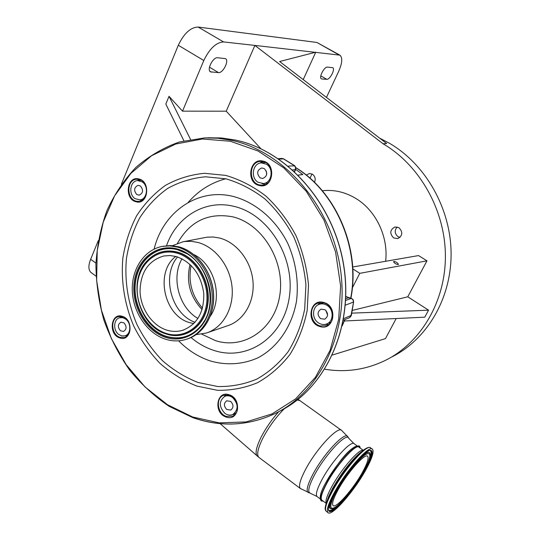 <?xml version="1.0" encoding="UTF-8"?>
<svg xmlns="http://www.w3.org/2000/svg" width="540" height="540" viewBox="0 0 540 540"><rect width="100%" height="100%" fill="white"/><g stroke="black" fill="none" stroke-linecap="round" stroke-linejoin="round"><path stroke-width="0.81" d="M363.272 450.279L359.12 447.309C356.427 442.915 336.575 464.866 326.68 483.611C321.941 492.568 320.294 498.042 321.719 500.033L322.097 500.31M366.032 469.469C354.395 490.995 331.297 517.435 327.881 512.521C326.288 510.239 328.34 503.766 334.031 493.108C346.005 470.664 369.583 444.204 372.533 449.3C374.173 451.777 372.006 458.501 366.032 469.469M337.81 490.313C347.085 472.966 365.351 452.419 367.679 456.361C368.948 458.271 367.274 463.469 362.657 471.96C353.592 488.761 335.617 509.288 332.998 505.46C331.763 503.671 333.362 498.623 337.81 490.313M360.248 448.112L359.876 446.762C357.75 441.139 336.717 464.069 326.241 483.921C321.131 493.621 319.511 499.325 321.381 501.032L323.197 501.14M298.188 175.088L302.846 174.555L295.704 169.412M298.256 175.156L302.846 174.555M329.009 323.001L330.095 323.264M125.402 335.691L127.035 335.961M141.136 180.245L137.578 180.596C130.059 180.846 128.216 194.481 135.095 198.646L139.826 199.881C147.231 199.49 148.972 185.922 142.101 181.818L137.578 180.596M262.589 161.541L262.001 162.83M318.425 322.859C321.084 324.581 323.798 324.959 326.565 323.993C333.653 321.719 334.091 309.663 327.206 305.478C324.655 303.845 322.049 303.446 319.39 304.283C312.093 306.369 311.479 318.573 318.425 322.859M224.856 413.33C227.516 415.199 230.162 415.577 232.801 414.477C238.606 409.658 238.525 404.001 232.551 397.507C229.959 395.712 227.387 395.314 224.822 396.32C218.855 401.058 218.869 406.728 224.856 413.33M118.861 334.577L121.831 335.954L124.868 335.86C131.038 334.442 131.544 322.994 125.584 319.019L122.702 317.682L119.758 317.729C113.481 319.046 112.894 330.541 118.861 334.577M258.046 182.243L263.385 183.526C271.843 183.074 274.097 168.494 266.335 164.16L261.313 162.884C252.686 163.114 250.25 177.822 258.046 182.243M343.359 320.213L349.495 317.689L350.818 316.481L353.632 301.833L353.18 299.72L351.743 298.539L348.536 297.749L345.728 298.789M343.629 318.674L351.378 315.34L353.619 301.894M260.071 177.835L262.75 178.49C267.415 176.202 267.928 172.915 264.296 168.615L261.691 167.96C256.973 170.201 256.433 173.495 260.071 177.835M266.274 170.964L266.666 174.602M136.802 194.542L139.192 195.176C143.235 193.057 143.633 189.992 140.38 185.963L138.044 185.335C133.967 187.421 133.556 190.492 136.802 194.542M120.501 330.784L123.545 331.439C126.772 329.238 126.9 326.369 123.93 322.846L120.933 322.191C117.673 324.371 117.531 327.233 120.501 330.784M226.732 409.469L230.756 410.062C233.739 407.612 233.705 404.73 230.654 401.402L226.685 400.802C223.661 403.232 223.681 406.12 226.732 409.469M320.564 318.62L324.675 319.207C328.381 316.562 328.502 313.409 325.046 309.757L321.017 309.157C317.25 311.769 317.101 314.921 320.564 318.62M325.816 310.379L327.591 315.016M320.2 302.603L317.574 305.161M323.959 302.926L318.215 303.041C308.246 305.809 309.845 323.48 320.26 325.944L326.471 325.735C336.157 322.663 334.26 305.228 323.959 302.926M323.811 302.508C309.602 297.999 305.681 323.008 319.95 326.538C334.145 331.324 338.317 305.951 323.811 302.508M262.69 161.501L259.794 163.161M261.974 183.56L265.154 184.579M263.101 161.588L260.442 161.393C248.758 161.71 248.171 182.932 259.733 184.984L262.832 185.166C274.293 184.505 274.583 163.478 263.101 161.588M262.926 161.096C249.278 157.538 245.7 182.959 259.403 185.524C273.044 189.358 276.851 163.566 262.926 161.096M139.172 179.449L137.403 180.617M139.745 199.894L141.743 200.637M139.036 179.415L136.58 179.226C126.401 179.57 126.293 199.253 136.418 201.245L139.172 201.434C149.209 200.867 149.121 181.278 139.036 179.415M138.8 178.97C126.765 175.527 123.998 199.253 136.073 201.757C148.108 205.436 151.065 181.386 138.8 178.97M121.176 316.426L119.9 317.689M125.165 335.765L126.92 336.137M122.594 316.73L118.544 316.602C109.998 318.344 111.287 335.023 120.116 337.379L124.43 337.473C132.833 335.57 131.382 318.958 122.594 316.73M122.357 316.359C110.747 312.221 108.128 334.672 119.779 337.912C131.389 342.272 134.183 319.538 122.357 316.359M225.821 394.706L224.329 396.556M229.46 395.145L223.486 395.3C215.298 398.264 217.445 413.809 226.388 416.421L232.673 416.198C240.678 413.046 238.329 397.622 229.46 395.145M229.264 394.801C216.459 389.988 213.206 413.12 226.071 417.008C238.869 422.057 242.325 398.628 229.264 394.801M232.571 414.578L234.927 414.619M324.965 324.419L328.631 324.567M325.715 482.895C334.976 465.358 353.464 444.292 357.534 446.269M352.809 268.846L359.768 273.348L352.37 287.82M183.884 140.764L165.827 104.065L169.034 96.316L182.513 111.152L226.233 111.186L260.888 148.716M324.817 369.218C345.964 372.728 366.309 369.704 385.857 360.139C421.092 342.454 445.621 301.205 445.399 255.677C445.156 210.175 419.762 165.267 383.062 143.762L254.887 45.421L223.58 41.931C216.196 42.37 209.601 48.566 203.803 60.514L182.513 111.152M339.748 55.06L316.879 42.458L198.14 27.047C190.573 27.324 183.958 33.392 178.301 45.252L121.372 184.262M98.28 240.651L90.646 259.295C88.229 265.599 88.331 269.987 90.95 272.457L91.409 272.788M359.768 273.348L426.964 260.834L418.541 255.575L352.701 266.996M332.465 355.01L385.459 338.621L396.178 318.533M344.331 320.996L424.757 317.169L428.564 310.176L407.774 296.798L352.195 310.439M351.743 313.146L428.564 310.176M426.964 260.834L407.774 296.798M394.943 263.365C396.812 264.425 398.014 264.728 398.547 264.29L397.089 262.649C395.226 261.59 394.025 261.286 393.491 261.725L394.943 263.365M190.499 139.374L169.034 96.316M218.518 72.61C223.027 73.265 229.365 60.676 225.531 58.644L217.6 57.746C213.017 56.95 206.53 69.788 210.458 71.847L218.518 72.61L209.486 67.19M326.471 97.409L338.749 71.199C342.313 63.018 342.697 57.665 339.91 55.154L254.887 45.421L226.233 111.186M385.641 261.279C388.55 236.885 375.988 210.566 355.907 198.504C345.168 192.038 333.97 189.459 322.319 190.755M314.483 182.345C315.839 179.044 315.158 176.33 312.437 174.197L309.413 173.488L306.322 175.115M398.925 227.671L394.882 226.982C389.907 229.844 389.488 233.496 393.626 237.924L397.818 238.599C402.692 235.669 403.056 232.031 398.925 227.671M399.951 237.445L398.054 236.702C394.598 233.658 394.295 230.411 397.15 226.955M309.987 178.193L312.005 173.961M322.4 190.843L323.372 190.64M392.148 356.778C427.019 339.269 451.292 298.539 451.103 253.651C450.9 208.778 425.831 164.518 389.543 143.316L379.647 138.152M303.217 79.596L315.752 52.198L279.625 61.52L386.647 143.512L383.062 143.762M321.941 79.009L326.768 79.306C329.926 79.812 335.502 68.999 332.748 67.682L327.463 67.115C324.27 66.515 318.593 77.517 321.394 78.84L321.044 78.489M196.189 334.618L206.375 333.038C222.824 327.807 234.029 308.32 232.072 287.267C230.209 266.213 215.399 247.016 197.876 242.44L191.45 241.34L185.072 241.468L182.986 241.778L172.429 245.687M210.344 316.143C223.31 297.601 214.367 264.175 193.894 254.603M165.55 339.215C172.571 341.415 179.462 341.462 186.226 339.343C202.804 334.098 214.07 314.294 212.044 292.842C210.114 271.391 195.129 251.788 177.451 247.084L169.871 245.882L162.398 246.382C144.234 249.696 131.402 269.136 132.286 290.804C133.056 312.471 147.299 333.423 165.55 339.215M166.725 330.102C172.179 331.783 177.538 331.837 182.79 330.264C197.222 324.493 204.215 312.167 203.756 293.288C200.941 274.374 191.768 262.116 176.229 256.52L169.945 255.521L163.755 255.987C148.27 260.631 140.366 272.511 140.049 291.634C140.758 308.927 152.192 325.559 166.725 330.102M175.838 256.412C154.609 271.991 163.978 316.028 189.878 322.704L193.793 323.609M360.848 452.237L358.911 453.782C349.731 462.247 340.902 473.897 332.431 488.72L328.644 496.503L327.098 500.904L328.644 496.503L327.503 499.912L331.79 491.103C339.538 476.719 353.308 458.602 361.807 451.474L363.737 449.921M326.234 503.294C325.215 501.032 326.97 495.659 331.493 487.175C340.794 469.679 359.168 448.531 363.19 450.34M325.586 505.555L327.503 499.912C323.723 509.807 325.485 509.99 326.066 511.157C324.452 508.862 326.491 502.382 332.168 491.724C344.115 469.287 367.72 442.874 370.71 448.004L372.141 449.024M326.498 511.481L327.881 512.521M365.452 469.901C370.548 461.201 376.92 445.19 366.485 451.933C354.935 460.526 338.951 484.144 334.692 492.622C329.164 502.092 323.804 517.455 334.962 509.233C346.829 499.581 361.233 478.008 365.452 469.901M370.103 450.455L370.346 450.509C372.789 452.048 370.933 458.487 364.79 469.841C356.873 484.292 342.968 502.308 334.888 508.397C331.324 511.11 329.184 511.576 328.462 509.78L328.462 507.87C327.942 507.296 330.041 502.193 334.746 492.568M338.276 504.907L334.658 508.052C331.519 510.449 329.474 511.076 328.529 509.942M370.008 450.448C371.783 451.325 371.297 454.97 368.557 461.389M331.385 499.25C329.15 504.792 328.833 507.904 330.426 508.579L330.757 508.66M363.947 470.981C370.379 459.344 370.717 453.809 369.812 453.465C368.55 446.742 346.775 470.563 335.725 491.272C330.237 501.599 328.603 507.398 330.824 508.673L330.703 508.646M363.893 471.056C360.126 478.305 347.2 497.657 336.623 506.223C326.693 513.486 331.533 499.736 336.44 491.326C340.24 483.779 354.429 462.807 364.75 455.078C374.105 448.99 368.462 463.252 363.893 471.056M369.556 453.013C368.624 451.204 365.83 452.378 361.179 456.536M317.324 496.739L316.94 496.456C315.468 494.431 317.081 488.943 321.786 479.993C331.621 461.255 351.533 439.418 354.321 443.867L357.115 445.865M310.284 493.142L309.906 493.034C307.503 491.549 308.961 485.669 314.28 475.396C325.019 454.748 347.072 431.507 348.847 438.406L353.963 443.61M308.704 492.689L308.327 492.575C305.863 491.063 307.334 485.082 312.734 474.626C323.642 453.614 346.106 430.002 347.929 437.049L348.476 437.859M300.713 488.781L300.254 488.437C298.472 486.088 300.139 479.959 305.255 470.043C315.988 449.219 338.317 425.338 341.712 430.495L347.551 436.495M259.274 457.67L258.734 457.259C256.534 454.619 257.857 448.355 262.703 438.48C268.582 427.262 275.798 417.326 284.357 408.679M257.56 456.307L257.02 455.834C255.015 453.053 256.365 446.857 261.083 437.231C265.748 428.2 271.62 419.688 278.694 411.703M260.861 162.392L261.826 162.844M342.367 325.222L344.682 319.666M350.683 298.228C360.322 249.271 336.082 192.308 295.954 167.873M351.405 298.424L345.809 296.588M298.121 399.404L299.471 400.302M225.943 178.72C211.032 182.669 198.41 190.62 188.082 202.554M294.449 171.511L295.326 169.634L292.68 169.911M294.523 165.598L283.642 158.861L278.964 159.131M288.252 166.118L294.827 165.807L295.961 167.92L295.326 169.634L295.508 167.346L294.206 165.544L283.271 158.774L281.819 158.409L278.329 158.692M345.647 300.497L351.115 298.451C352.735 299.079 353.477 300.294 353.349 302.103L345.33 305.174M297.371 399.992L299.97 400.66L341.287 430.191M193.016 417.629C221.083 427.37 248.515 425.972 275.312 413.451C321.165 391.304 350.143 330.062 340.132 267.098C330.345 204.12 282.933 150.869 231.039 140.225L217.816 138.233L204.687 137.882L220.239 137.903L235.325 140.042C286.99 150.633 334.017 203.351 343.791 265.721C353.788 328.07 325.161 388.955 279.524 411.251C325.04 389.043 353.7 328.185 343.69 265.761C333.909 203.324 286.821 150.586 235.251 140.036L222.089 138.051L208.069 137.747M192.605 416.968L219.22 422.874L246.159 421.922L272.099 413.883L295.623 398.864L315.367 377.379L330.062 350.413L338.695 319.336L340.612 285.903L335.597 252.079L323.906 219.908L306.281 191.315L283.851 167.933L258.032 150.998L230.371 141.264L202.453 138.996L175.743 144.018L151.524 155.763L130.869 173.401L114.588 195.885L103.255 222.041L97.227 250.648L96.626 280.442L101.419 310.176L111.382 338.621L126.117 364.601L145.078 386.998L167.542 404.757L192.605 416.968M203.803 60.514L178.301 45.252M95.938 263.095L90.646 259.295M223.58 41.931L198.14 27.047M196.837 386.066L217.296 390.278C231.181 390.569 244.593 388.044 257.533 382.705C269.892 375.779 280.712 366.356 289.987 354.443C298.1 341.294 303.838 326.606 307.206 310.379L308.522 285.181C306.902 267.995 302.711 251.444 295.947 235.528C287.84 220.408 277.857 207.279 265.984 196.135C253.328 186.442 239.902 179.523 225.7 175.392L204.478 173.306C190.519 174.643 177.484 178.679 165.382 185.423C154.076 193.55 144.49 203.675 136.62 215.798C129.904 228.812 125.321 242.858 122.884 257.945C120.798 280.935 124.578 304.519 133.765 326.12C140.812 340.038 149.567 352.465 160.022 363.406C171.288 373.241 183.56 380.795 196.837 386.066M198.065 382.502L217.856 386.539C231.282 386.788 244.249 384.325 256.75 379.141C268.691 372.425 279.133 363.299 288.077 351.776C295.9 339.066 301.428 324.878 304.668 309.204L305.93 284.891C304.364 268.299 300.321 252.329 293.794 236.966C285.977 222.372 276.345 209.696 264.89 198.923C252.679 189.547 239.713 182.851 225.99 178.841L205.484 176.789C191.984 178.058 179.375 181.94 167.65 188.433C156.701 196.27 147.406 206.05 139.779 217.769C133.258 230.351 128.817 243.945 126.441 258.545C124.409 280.8 128.061 303.635 136.964 324.547C143.795 338.02 152.273 350.048 162.405 360.619C173.32 370.13 185.207 377.42 198.065 382.502M211.471 72.171L209.824 71.179M338.702 54.749L316.879 42.458M326.768 79.306L320.807 75.87M178.619 340.821C187.974 350.352 198.592 357.075 210.478 360.99C226.517 365.567 243.088 364.527 258.093 357.737C277.601 347.375 292.012 326.565 296.487 301.165C298.904 281.84 295.859 261.617 287.766 243.351C275.852 219.605 255.548 202.345 233.361 196.472C197.701 187.427 162.965 212.085 154.123 249.095M191.038 337.534C198.079 343.494 205.754 347.8 214.076 350.474C247.084 361.436 283.257 337.689 289.211 297.844C295.677 258.127 268.853 214.373 234.178 206.429C205.288 199.017 176.472 216.736 166.516 245.734M201.764 334.159L215.453 340.632C243.918 349.913 274.786 329.299 279.801 295.198C285.255 261.218 262.433 223.816 232.726 216.83C208.406 212.341 189.992 221.164 177.484 243.29M207.482 332.654L227.738 325.694C243.837 320.571 254.826 301.685 252.97 281.333C251.208 260.982 236.804 242.46 219.685 238.066L213.401 237.019L207.164 237.154L182.986 241.778M162.398 246.382L170.188 245.579L178.902 246.814C196.654 251.552 211.552 271.08 213.469 292.437C215.474 313.781 204.235 333.592 187.535 338.891C204.1 333.653 215.352 313.889 213.334 292.478C211.41 271.067 196.445 251.505 178.787 246.814L171.221 245.619L163.006 246.267M165.78 337.426C185.794 344.048 206.955 329.197 210.154 305.012C213.665 280.922 197.843 254.293 177.208 248.947C156.614 243.236 136.782 259.322 134.15 282.575C131.22 305.755 145.706 331.148 165.78 337.426M166.172 336.589C180.779 340.632 192.888 336.406 202.493 323.926C218.376 302.974 208.163 263.115 184.113 252.221L177.404 249.649C157.174 244.026 137.666 259.828 135.074 282.683C132.192 305.471 146.441 330.433 166.172 336.589M186.638 253.604L177.606 249.757C157.451 244.161 138.017 259.895 135.425 282.67C132.55 305.37 146.752 330.237 166.408 336.366C180.968 340.389 193.03 336.184 202.595 323.75L204.599 320.564M164.099 333.227L166.691 334.166C185.294 340.281 204.896 326.45 207.846 304.034C211.086 281.704 196.445 257.04 177.309 252.045C165.605 249.23 155.588 252.106 147.258 260.658L145.287 262.98M177.073 252.241C165.409 249.44 155.425 252.302 147.123 260.827C127.082 280.706 138.665 325.883 165.841 333.869L166.496 334.085C185.031 340.18 204.559 326.396 207.502 304.06C210.722 281.806 196.142 257.222 177.073 252.241M166.293 333.443C184.498 339.424 203.668 325.877 206.55 303.946C209.709 282.103 195.399 257.965 176.675 253.064C157.991 247.84 139.921 262.406 137.504 283.568C134.825 304.661 148.041 327.78 166.293 333.443M177.566 256.918C161.17 275.893 171.356 314.05 195.035 322.306M182.007 258.768C170.89 277.607 178.922 307.706 197.964 318.478M190.033 264.411C185.969 281.63 189.992 296.676 202.102 309.569M321.719 500.033L326.201 503.388M370.352 447.734C368.894 446.715 366.053 447.964 361.807 451.474L360.835 452.25M370.055 450.448L370.346 450.509C367.369 447.761 345.35 472.291 334.76 492.541M363.94 471.008C354.078 488.795 336.035 510.692 330.824 508.673M321.381 501.032C318.924 498.407 320.335 492.392 325.62 483.003C335.981 465.588 352.073 442.537 359.876 446.762M320.092 498.812L316.94 496.456L300.254 488.437L258.734 457.259L220.118 423.65M342.218 325.89L344.891 319.579M350.899 298.289C360.673 249.21 336.386 192.159 295.934 167.711M345.809 296.372L348.833 297.722M326.916 323.851L330.932 322.225M233.071 414.342L236.351 412.736M125.03 335.806L128.169 334.841M139.928 199.874L143.471 199.429M263.527 183.512L267.779 182.993M294.638 171.686L295.67 169.486M261.313 162.884L265.599 162.513M119.758 317.729L122.918 316.838M224.822 396.32L228.15 394.808M319.39 304.283L323.474 302.805M283.594 158.828L281.819 158.409M349.61 317.642L351.365 315.401M275.312 413.451C248.427 426.013 220.921 427.41 192.794 417.643L169.175 406.35C154.366 396.326 141.109 384.136 129.404 369.785C118.773 354.449 110.255 337.851 103.862 319.997C98.786 301.698 96.133 283.142 95.904 264.33C97.099 245.673 100.751 227.819 106.866 210.769C114.345 194.474 124.004 180.036 135.857 167.447C148.817 156.188 163.33 147.697 179.381 141.973L204.687 137.882M326.875 325.566L326.471 325.735M96.019 276.129L90.95 272.457M204.647 320.476L202.493 323.926C218.376 303.075 208.116 263.041 184.113 252.221L186.685 253.631M164.066 333.214L165.841 333.869C138.591 325.802 127.062 280.814 147.123 260.827L145.24 263.041M191.086 265.424C188.008 281.522 191.815 295.765 202.507 308.158M183.654 329.981L182.79 330.264"/></g></svg>
